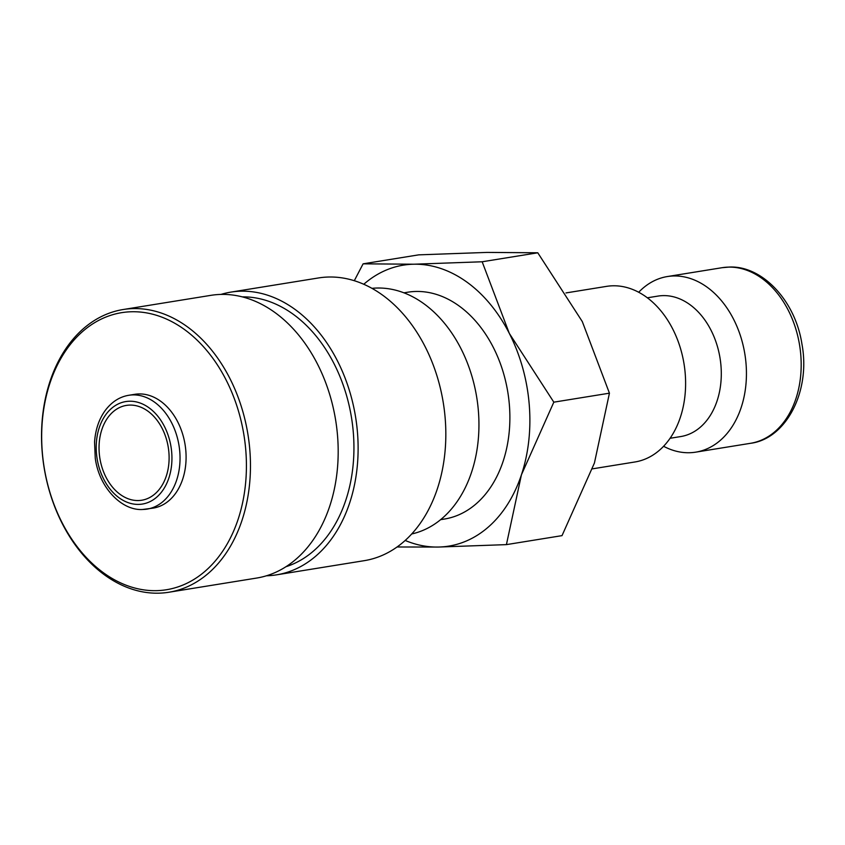 <?xml version="1.0" encoding="UTF-8"?>
<svg xmlns="http://www.w3.org/2000/svg" width="845" height="845" viewBox="0 0 845 845"><rect width="100%" height="100%" fill="white"/><g stroke="black" fill="none" stroke-linecap="round" stroke-linejoin="round"><path stroke-width="1.27" d="M592.419 468.848L634.912 461.983A88.947 64.135 -99.2 0 0 685.168 373.067A88.947 64.135 -99.2 0 0 606.541 286.37L565.981 292.93M670.064 438.28L680.743 436.559A71.149 51.313 -99.2 0 0 720.943 365.42A71.149 51.313 -99.2 0 0 658.044 296.077L647.365 297.799M663.589 446.276A88.947 64.135 -99.2 0 0 695.741 452.149A88.947 64.135 -99.2 0 0 745.998 363.234A88.947 64.135 -99.2 0 0 667.37 276.547A88.947 64.135 -99.2 0 0 638.704 292.254M397.065 546.979L438.196 547.053L506.419 544.624L521.428 474.795L553.824 402.167L509.303 333.374L482.168 261.77L413.944 264.21A142.309 102.615 -99.2 0 0 363.783 284.258M405.178 540.451A142.309 102.615 -99.2 0 0 438.196 547.053A142.309 102.615 -99.2 0 0 521.428 474.795A142.309 102.615 -99.2 0 0 529.171 403.847A142.309 102.615 -99.2 0 0 509.303 333.374A142.309 102.615 -99.2 0 0 413.944 264.21L363.107 263.83L354.298 280.698M363.107 263.83L418.719 254.852L486.942 252.412L537.779 252.792L582.3 321.575L609.435 393.178L594.426 463.007L562.02 535.635L506.419 544.624M128.799 395.28C119.631 396.791 111.793 401.829 105.287 410.395C99.055 418.951 95.474 429.482 94.555 441.998L95.253 458.159C99.15 487.713 121.786 510.781 142.52 509.493L153.241 508.099A57.629 41.563 -99.2 0 0 185.805 450.48A57.629 41.563 -99.2 0 0 134.851 394.309L128.799 395.28A57.629 41.563 -99.2 0 1 133.087 394.9A57.629 41.563 -99.2 0 1 179.753 451.462A57.629 41.563 -99.2 0 1 147.188 509.081A57.629 41.563 -99.2 0 1 142.911 509.461M249.75 449.086A143.196 103.259 -99.2 0 0 123.159 309.524A143.196 103.259 -99.2 0 0 42.25 452.677A143.196 103.259 -99.2 0 0 168.842 592.25A143.196 103.259 -99.2 0 0 249.75 449.086M245.715 449.445A140.333 101.199 -99.2 0 0 132.084 311.742A140.333 101.199 -99.2 0 0 42.366 452.962A140.333 101.199 -99.2 0 0 155.998 590.666A140.333 101.199 -99.2 0 0 245.715 449.445M168.842 592.25L256.563 578.075A143.196 103.259 -99.2 0 0 337.472 434.921A143.196 103.259 -99.2 0 0 210.88 295.349L123.159 309.524M285.927 566.731A137.471 99.129 -99.2 0 0 353.252 431.774A137.471 99.129 -99.2 0 0 242.325 296.87M266.418 575.783A143.196 103.259 -99.2 0 0 276.495 574.853L364.206 560.679A143.196 103.259 -99.2 0 0 445.114 417.525A143.196 103.259 -99.2 0 0 318.523 277.952L230.801 292.127A143.196 103.259 -99.2 0 0 220.946 294.419M276.495 574.853A143.196 103.259 -99.2 0 0 357.403 431.7A143.196 103.259 -99.2 0 0 230.801 292.127M411.695 533.977A124.521 89.792 -99.2 0 0 478.323 410.205A124.521 89.792 -99.2 0 0 372.001 288.346M403.952 292.824L407.744 292.212A114.888 82.852 80.8 0 1 509.313 404.195A114.888 82.852 80.8 0 1 444.396 519.052L440.604 519.664M99.277 453.416A48.028 34.634 80.8 0 1 126.423 405.399A48.028 34.634 80.8 0 1 168.873 452.212A48.028 34.634 80.8 0 1 141.738 500.229A48.028 34.634 80.8 0 1 99.277 453.416M609.435 393.178L553.824 402.167M537.779 252.792L482.168 261.77M722.116 267.696L729.33 267.062C762.021 265.467 795.261 300.397 801.926 343.989C810.915 391.457 785.977 438.956 750.497 443.308A88.947 64.135 -99.2 0 0 800.743 354.382A88.947 64.135 -99.2 0 0 728.728 267.115A88.947 64.135 -99.2 0 0 722.116 267.696L667.37 276.547M171.683 452.159A51.904 37.433 -99.2 0 0 129.655 401.227A51.904 37.433 -99.2 0 0 96.467 453.459A51.904 37.433 -99.2 0 0 138.506 504.402A51.904 37.433 -99.2 0 0 171.683 452.159M750.497 443.308L695.741 452.149"/></g></svg>
